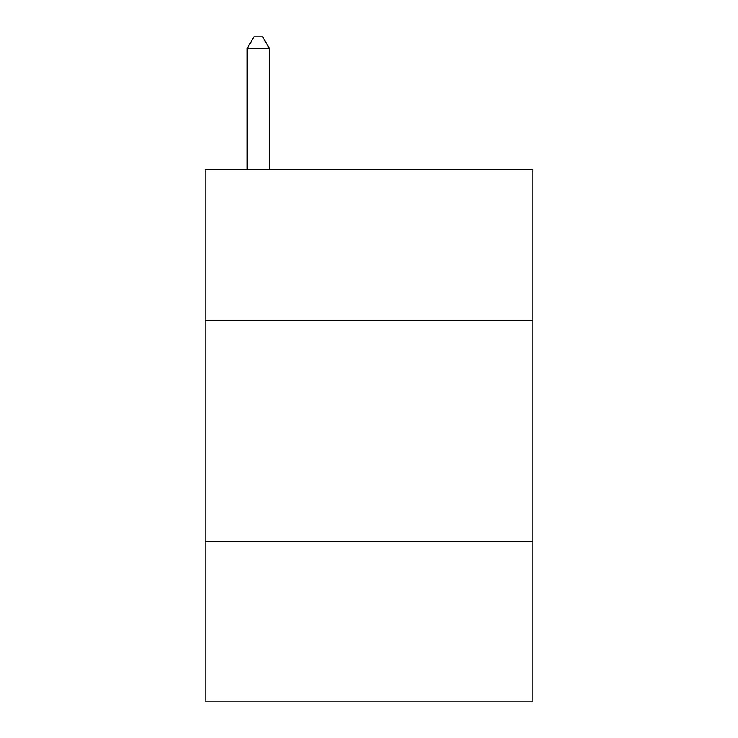 <?xml version="1.0" encoding="UTF-8"?>
<svg xmlns="http://www.w3.org/2000/svg" width="738" height="738" viewBox="0 0 738 738"><rect width="100%" height="100%" fill="white"/><g stroke="black" fill="none" stroke-linecap="round" stroke-linejoin="round"><path stroke-width="1.11" d="M532.836 320.292L532.836 169.74L205.164 169.74L205.164 320.292L532.836 320.292L532.836 701.1L205.164 701.1L205.164 320.292M532.836 541.692L205.164 541.692M269.37 169.74L269.37 48.413L247.23 48.413L247.23 169.74M247.23 48.413L253.872 36.9L262.728 36.9L269.37 48.413"/></g></svg>
